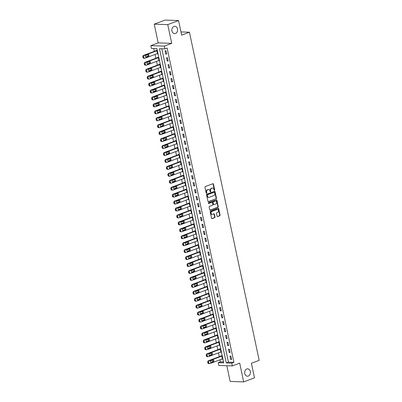 <?xml version="1.0" encoding="UTF-8"?>
<svg xmlns="http://www.w3.org/2000/svg" width="402" height="402" viewBox="0 0 402 402"><rect width="100%" height="100%" fill="white"/><g stroke="black" fill="none" stroke-linecap="round" stroke-linejoin="round"><path stroke-width="0.6" d="M214.482 190.382A0.397 0.307 92 0 0 214.698 189.89L213.467 184.101A0.568 0.442 92 0 0 212.924 183.714L205.281 186.578A0.568 0.442 92 0 0 204.97 187.282L206.201 193.071A0.397 0.307 92 0 0 206.799 192.849L206.638 192.101A1.819 1.407 92 0 1 207.628 189.85L208.261 189.608A1.819 1.407 92 0 1 208.698 189.538A1.819 1.407 92 0 1 209.995 190.844L210.151 191.593A0.397 0.307 92 0 0 210.748 191.372L210.588 190.623A1.819 1.407 92 0 1 211.578 188.367L212.216 188.131A1.819 1.407 92 0 1 212.648 188.056A1.819 1.407 92 0 1 213.944 189.362L214.1 190.116A0.397 0.307 92 0 0 214.482 190.382M214.206 190.317A0.397 0.307 92 0 0 214.331 189.88L213.1 184.086A0.568 0.442 92 0 0 212.874 183.734M206.306 193.277A0.397 0.307 92 0 0 206.432 192.839L206.271 192.086L206.638 192.101M210.256 191.794A0.397 0.307 92 0 0 210.382 191.357L210.221 190.608L210.588 190.623M246.773 368.966A3.703 2.869 92 0 0 244.677 372.991A3.703 2.869 92 0 0 247.401 376.217A3.703 2.869 92 0 0 248.285 376.071A3.703 2.869 92 0 0 250.381 372.041A3.703 2.869 92 0 0 247.657 368.815A3.703 2.869 92 0 0 246.773 368.966M173.96 26.396A3.703 2.869 92 0 0 171.86 30.421A3.703 2.869 92 0 0 174.584 33.647A3.703 2.869 92 0 0 175.468 33.502A3.703 2.869 92 0 0 177.568 29.472A3.703 2.869 92 0 0 174.84 26.246A3.703 2.869 92 0 0 173.96 26.396M217.06 216.206A0.568 0.442 92 0 0 217.598 216.593L219.743 215.789A0.568 0.442 92 0 0 220.05 215.085L218.683 208.653A0.568 0.442 92 0 0 218.145 208.266L210.497 211.13A0.568 0.442 92 0 0 210.191 211.834L211.558 218.266A0.568 0.442 92 0 0 212.1 218.653L214.688 217.678A0.568 0.442 92 0 0 215 216.974L214.412 214.226A0.568 0.442 92 0 0 213.874 213.839L212.588 214.321A1.518 1.176 92 0 1 212.226 214.382A1.518 1.176 92 0 1 211.105 213.055A1.518 1.176 92 0 1 211.97 211.402L217 209.517A1.518 1.176 92 0 1 217.361 209.457A1.518 1.176 92 0 1 218.482 210.784A1.518 1.176 92 0 1 217.618 212.432L216.784 212.748A0.568 0.442 92 0 0 216.472 213.452L217.06 216.206M231.753 363.142L232.346 365.915L218.824 365.453L218.236 362.674L223.713 362.865L156.921 48.612L151.438 48.421L150.845 45.647L164.368 46.109L164.961 48.888L159.478 48.697L226.276 362.951L231.753 363.142L233.919 362.328L167.121 48.074L164.961 48.888M178.558 20.567L167.74 24.617L154.222 24.15L165.036 20.1L178.558 20.567L181.654 35.14L189.442 32.225L259.189 360.358L251.401 363.272L254.501 377.85L243.682 381.9L239.703 363.162L232.346 365.915M154.222 24.15L158.202 42.888L171.724 43.356L167.74 24.617M171.724 43.356L164.368 46.109M216.14 198.839A0.568 0.442 92 0 0 216.447 198.136L215.08 191.704A0.568 0.442 92 0 0 214.542 191.317L206.894 194.181A0.568 0.442 92 0 0 206.588 194.885L207.955 201.317A0.568 0.442 92 0 0 208.497 201.703L215.773 198.824A0.568 0.442 92 0 0 216.085 198.121L214.718 191.689A0.568 0.442 92 0 0 214.487 191.337M216.884 200.176L218.251 206.608A0.568 0.442 92 0 1 217.939 207.311L210.296 210.176A0.568 0.442 92 0 1 209.754 209.789L209.171 207.04A0.568 0.442 92 0 1 209.482 206.332L212.583 205.171A0.568 0.442 92 0 0 212.889 204.467L212.502 202.643A0.568 0.442 92 0 0 211.96 202.256L208.733 203.467A0.397 0.307 92 0 1 208.573 202.703L216.341 199.794A0.568 0.442 92 0 1 216.884 200.176L216.517 200.166L217.884 206.598L218.251 206.608M226.823 365.725L230.165 381.433L243.682 381.9M161.83 48.778L228.436 362.142L233.919 362.328M165.061 50.763L165.77 54.094L166.684 54.124L165.976 50.793L165.061 50.763M166.539 57.702L167.247 61.034L168.162 61.064L167.453 57.732L166.539 57.702M168.011 64.642L168.719 67.973L169.634 68.003L168.925 64.672L168.011 64.642M169.488 71.581L170.197 74.913L171.111 74.943L170.403 71.611L169.488 71.581M170.966 78.521L171.669 81.852L172.584 81.887L171.875 78.556L170.966 78.521M172.438 85.46L173.146 88.792L174.061 88.827L173.352 85.495L172.438 85.46M173.915 92.405L174.624 95.736L175.533 95.766L174.825 92.435L173.915 92.405M175.388 99.344L176.096 102.676L177.011 102.706L176.302 99.374L175.388 99.344M176.865 106.284L177.573 109.615L178.488 109.645L177.779 106.314L176.865 106.284M178.337 113.223L179.046 116.555L179.96 116.585L179.252 113.253L178.337 113.223M179.815 120.163L180.523 123.494L181.438 123.525L180.729 120.193L179.815 120.163M181.292 127.102L181.995 130.434L182.91 130.464L182.201 127.138L181.292 127.102M182.764 134.042L183.473 137.373L184.387 137.409L183.679 134.077L182.764 134.042M184.242 140.986L184.95 144.318L185.86 144.348L185.151 141.017L184.242 140.986M185.714 147.926L186.422 151.258L187.337 151.288L186.628 147.956L185.714 147.926M187.191 154.865L187.9 158.197L188.814 158.227L188.106 154.896L187.191 154.865M188.664 161.805L189.372 165.137L190.287 165.167L189.578 161.835L188.664 161.805M190.141 168.745L190.849 172.076L191.764 172.106L191.056 168.775L190.141 168.745M191.618 175.684L192.322 179.016L193.236 179.046L192.528 175.719L191.618 175.684M193.091 182.624L193.799 185.955L194.714 185.99L194.005 182.659L193.091 182.624M194.568 189.568L195.277 192.895L196.186 192.93L195.478 189.598L194.568 189.568M196.04 196.508L196.749 199.839L197.663 199.869L196.955 196.538L196.04 196.508M197.518 203.447L198.226 206.779L199.141 206.809L198.432 203.477L197.518 203.447M198.99 210.387L199.699 213.718L200.613 213.748L199.905 210.417L198.99 210.387M200.467 217.326L201.176 220.658L202.09 220.688L201.382 217.356L200.467 217.326M201.945 224.266L202.648 227.597L203.563 227.627L202.854 224.301L201.945 224.266M203.417 231.205L204.126 234.537L205.04 234.572L204.332 231.24L203.417 231.205M204.894 238.15L205.603 241.476L206.512 241.512L205.804 238.18L204.894 238.15M206.367 245.089L207.075 248.421L207.99 248.451L207.281 245.119L206.367 245.089M207.844 252.029L208.553 255.36L209.467 255.391L208.759 252.059L207.844 252.029M209.316 258.968L210.025 262.3L210.939 262.33L210.231 258.999L209.316 258.968M210.794 265.908L211.502 269.239L212.417 269.27L211.708 265.938L210.794 265.908M212.266 272.847L212.975 276.179L213.889 276.209L213.181 272.878L212.266 272.847M213.743 279.787L214.452 283.119L215.366 283.154L214.658 279.822L213.743 279.787M215.221 286.732L215.929 290.058L216.839 290.093L216.13 286.762L215.221 286.732M216.693 293.671L217.402 297.003L218.316 297.033L217.608 293.701L216.693 293.671M218.17 300.611L218.879 303.942L219.788 303.972L219.085 300.641L218.17 300.611M219.643 307.55L220.351 310.882L221.266 310.912L220.557 307.58L219.643 307.55M221.12 314.49L221.829 317.821L222.743 317.851L222.035 314.52L221.12 314.49M222.592 321.429L223.301 324.761L224.215 324.791L223.507 321.459L222.592 321.429M224.07 328.369L224.778 331.7L225.693 331.735L224.984 328.404L224.07 328.369M225.547 335.308L226.256 338.64L227.165 338.675L226.457 335.343L225.547 335.308M227.019 342.253L227.728 345.584L228.643 345.614L227.934 342.283L227.019 342.253M228.497 349.192L229.205 352.524L230.115 352.554L229.411 349.222L228.497 349.192M229.969 356.132L230.678 359.463L231.592 359.494L230.884 356.162L229.969 356.132M153.79 48.501L154.388 51.32M155.051 54.446L155.865 58.26M156.529 61.385L157.338 65.204M158.006 68.325L158.815 72.144M159.478 75.264L160.292 79.083M160.956 82.204L161.765 86.023M162.428 89.143L163.242 92.962M163.905 96.088L164.714 99.902M165.378 103.028L166.192 106.842M166.855 109.967L167.664 113.786M168.332 116.907L169.141 120.726M169.805 123.846L170.619 127.665M171.282 130.786L172.091 134.605M172.754 137.725L173.569 141.544M174.232 144.67L175.041 148.484M175.704 151.609L176.518 155.423M177.181 158.549L177.991 162.368M178.659 165.488L179.468 169.307M180.131 172.428L180.945 176.247M181.609 179.367L182.418 183.186M183.081 186.307L183.895 190.126M184.558 193.246L185.367 197.065M186.031 200.191L186.845 204.005M187.508 207.13L188.317 210.949M188.985 214.07L189.794 217.889M190.458 221.01L191.272 224.829M191.935 227.949L192.744 231.768M193.407 234.889L194.221 238.708M194.885 241.828L195.694 245.647M196.357 248.773L197.171 252.587M197.834 255.712L198.643 259.531M199.312 262.652L200.121 266.471M200.784 269.591L201.598 273.41M202.261 276.531L203.07 280.35M203.734 283.47L204.548 287.289M205.211 290.41L206.02 294.229M206.683 297.354L207.497 301.168M208.161 304.294L208.97 308.113M209.633 311.233L210.447 315.052M211.11 318.173L211.924 321.992M212.588 325.112L213.397 328.931M214.06 332.052L214.874 335.871M215.537 338.992L216.346 342.811M217.01 345.936L217.824 349.75M218.487 352.876L219.296 356.695M219.959 359.815L220.396 361.865L223.527 361.971M156.815 53.783L157.549 53.808L156.84 50.476L155.926 50.446L155.986 50.722M158.293 60.722L159.021 60.747L158.318 57.421L157.403 57.385L157.463 57.667M159.765 67.667L160.498 67.692L159.79 64.36L158.875 64.325L158.936 64.606M161.242 74.606L161.976 74.631L161.267 71.3L160.353 71.27L160.413 71.546M162.715 81.546L163.448 81.571L162.74 78.239L161.825 78.209L161.885 78.485M164.192 88.485L164.926 88.51L164.217 85.179L163.302 85.149L163.363 85.425M165.664 95.425L166.398 95.45L165.689 92.118L164.78 92.088L164.835 92.365M167.142 102.364L167.875 102.389L167.167 99.058L166.252 99.028L166.312 99.304M168.619 109.304L169.348 109.329L168.644 106.002L167.729 105.967L167.79 106.249M170.091 116.248L170.825 116.273L170.116 112.942L169.202 112.907L169.262 113.188M171.569 123.188L172.302 123.213L171.594 119.881L170.679 119.851L170.739 120.128M173.041 130.127L173.775 130.153L173.066 126.821L172.151 126.791L172.212 127.067M174.518 137.067L175.252 137.092L174.543 133.76L173.629 133.73L173.689 134.007M175.991 144.006L176.724 144.032L176.016 140.7L175.106 140.67L175.161 140.946M177.468 150.946L178.202 150.971L177.493 147.64L176.578 147.609L176.639 147.886M178.945 157.885L179.674 157.911L178.97 154.584L178.056 154.549L178.111 154.83M180.418 164.83L181.151 164.855L180.443 161.524L179.528 161.488L179.588 161.77M181.895 171.77L182.629 171.795L181.92 168.463L181.006 168.433L181.066 168.709M183.367 178.709L184.101 178.734L183.392 175.403L182.478 175.372L182.538 175.649M184.845 185.649L185.578 185.674L184.87 182.342L183.955 182.312L184.015 182.588M186.317 192.588L187.051 192.613L186.342 189.282L185.433 189.252L185.488 189.528M187.794 199.528L188.528 199.553L187.819 196.221L186.905 196.191L186.965 196.467M189.272 206.467L190 206.492L189.297 203.161L188.382 203.131L188.437 203.407M190.744 213.412L191.478 213.437L190.769 210.105L189.855 210.07L189.915 210.352M192.221 220.351L192.955 220.376L192.246 217.045L191.332 217.015L191.392 217.291M193.694 227.291L194.427 227.316L193.719 223.984L192.804 223.954L192.865 224.231M195.171 234.23L195.905 234.255L195.196 230.924L194.282 230.894L194.342 231.17M196.643 241.17L197.377 241.195L196.668 237.863L195.759 237.833L195.814 238.11M198.121 248.109L198.854 248.134L198.146 244.803L197.231 244.773L197.292 245.049M199.598 255.049L200.327 255.074L199.623 251.742L198.709 251.712L198.764 251.989M201.07 261.993L201.804 262.019L201.095 258.687L200.181 258.652L200.241 258.933M202.548 268.933L203.281 268.958L202.573 265.627L201.658 265.591L201.719 265.873M204.02 275.872L204.754 275.898L204.045 272.566L203.131 272.536L203.191 272.812M205.497 282.812L206.231 282.837L205.522 279.506L204.608 279.475L204.668 279.752M206.97 289.752L207.703 289.777L206.995 286.445L206.085 286.415L206.141 286.691M208.447 296.691L209.181 296.716L208.472 293.385L207.558 293.354L207.618 293.631M209.924 303.631L210.653 303.656L209.95 300.324L209.035 300.294L209.09 300.57M211.397 310.575L212.13 310.6L211.422 307.269L210.507 307.234L210.568 307.515M212.874 317.515L213.608 317.54L212.899 314.208L211.985 314.173L212.045 314.454M214.346 324.454L215.08 324.479L214.372 321.148L213.457 321.118L213.517 321.394M215.824 331.394L216.557 331.419L215.849 328.087L214.934 328.057L214.995 328.333M217.296 338.333L218.03 338.358L217.321 335.027L216.412 334.997L216.467 335.273M218.773 345.273L219.507 345.298L218.799 341.966L217.884 341.936L217.944 342.213M220.251 352.212L220.979 352.237L220.276 348.906L219.361 348.876L219.417 349.152M221.723 359.157L222.457 359.182L221.748 355.85L220.834 355.815L220.894 356.097M189.442 32.225L180.975 31.929M220.396 361.865L218.236 362.674M158.202 42.888L150.845 45.647M228.436 362.142L226.276 362.951M165.77 54.094L166.609 53.778M167.247 61.034L168.086 60.717M168.719 67.973L169.559 67.657M170.197 74.913L171.036 74.601M171.669 81.852L172.513 81.541M173.146 88.792L173.986 88.48M174.624 95.736L175.463 95.42M176.096 102.676L176.935 102.359M177.573 109.615L178.413 109.299M179.046 116.555L179.885 116.238M180.523 123.494L181.362 123.178M181.995 130.434L182.84 130.122M183.473 137.373L184.312 137.062M184.95 144.318L185.789 144.001M186.422 151.258L187.262 150.941M187.9 158.197L188.739 157.88M189.372 165.137L190.211 164.82M190.849 172.076L191.689 171.76M192.322 179.016L193.166 178.704M193.799 185.955L194.638 185.644M195.277 192.895L196.116 192.583M196.749 199.839L197.588 199.523M198.226 206.779L199.065 206.462M199.699 213.718L200.538 213.402M201.176 220.658L202.015 220.341M202.648 227.597L203.492 227.286M204.126 234.537L204.965 234.225M205.603 241.476L206.442 241.165M207.075 248.421L207.914 248.104M208.553 255.36L209.392 255.044M210.025 262.3L210.864 261.983M211.502 269.239L212.341 268.923M212.975 276.179L213.819 275.867M214.452 283.119L215.291 282.807M215.929 290.058L216.768 289.747M217.402 297.003L218.241 296.686M218.879 303.942L219.718 303.626M220.351 310.882L221.19 310.565M221.829 317.821L222.668 317.505M223.301 324.761L224.145 324.449M224.778 331.7L225.617 331.389M226.256 338.64L227.095 338.328M227.728 345.584L228.567 345.268M229.205 352.524L230.044 352.207M230.678 359.463L231.517 359.147M212.648 188.056L212.281 188.046A1.819 1.407 92 0 0 211.849 188.116L212.216 188.131M210.221 190.608A1.819 1.407 92 0 1 211.211 188.357L211.849 188.116M208.698 189.538L208.331 189.523A1.819 1.407 92 0 0 207.899 189.598L208.261 189.608M206.271 192.086A1.819 1.407 92 0 1 207.261 189.834L207.899 189.598M208.181 201.668L215.773 198.824M214.613 192.528A0.397 0.307 92 0 0 214.236 192.256L207.527 194.769A0.397 0.307 92 0 0 207.311 195.261L207.477 196.05A1.819 1.407 92 0 0 208.774 197.357A1.819 1.407 92 0 0 209.206 197.287L213.794 195.568A1.819 1.407 92 0 0 214.784 193.317L214.613 192.528M214.06 192.251A0.397 0.307 92 0 0 213.869 192.241L214.236 192.256M208.774 197.357L208.407 197.347A1.819 1.407 92 0 1 207.11 196.04L206.945 195.246A0.397 0.307 92 0 1 207.161 194.754L213.869 192.241M209.985 210.145L217.577 207.301A0.568 0.442 92 0 0 217.884 206.598M211.864 202.251A0.568 0.442 92 0 0 211.593 202.246L208.472 203.412M215.799 203.97A1.518 1.176 92 0 0 216.658 202.317A1.518 1.176 92 0 0 215.542 200.99A1.518 1.176 92 0 0 215.176 201.05L213.407 201.714A0.568 0.442 92 0 0 213.095 202.422L213.482 204.246A0.568 0.442 92 0 0 214.025 204.633L215.799 203.97M215.542 200.99L215.176 200.98A1.518 1.176 92 0 0 214.814 201.04L215.176 201.05M213.658 204.618A0.568 0.442 92 0 1 213.12 204.231L212.728 202.407A0.568 0.442 92 0 1 213.04 201.703L214.814 201.04M216.517 200.166A0.568 0.442 92 0 0 216.291 199.814M217.361 209.457L217 209.447A1.518 1.176 92 0 0 216.633 209.507L217 209.517M212.226 214.382L211.859 214.367A1.518 1.176 92 0 1 210.743 213.045A1.518 1.176 92 0 1 211.603 211.392L216.633 209.507M211.784 218.618L214.321 217.668A0.568 0.442 92 0 0 214.633 216.964L214.045 214.211A0.568 0.442 92 0 0 213.819 213.859M217.286 216.557L219.376 215.773A0.568 0.442 92 0 0 219.688 215.07L218.321 208.638A0.568 0.442 92 0 0 218.09 208.286M156.659 50.471L143.439 55.426A1.156 0.894 -88 0 0 142.81 56.858L142.926 57.416A1.156 0.894 -88 0 0 143.75 58.245L144.665 58.28A1.156 0.894 92 0 0 144.941 58.23L157.489 53.531M144.665 58.28A1.156 0.894 92 0 1 143.841 57.446L143.72 56.888A1.156 0.894 92 0 1 144.353 55.456L156.901 50.758M145.77 57.009L147.554 56.34A0.925 0.719 92 0 0 147.8 54.702M146.393 57.149L148.469 56.37A0.925 0.719 92 0 0 148.092 54.592L146.016 55.37A0.925 0.719 92 0 0 146.393 57.149L145.956 57.134M158.137 57.411L144.911 62.365A1.156 0.894 -88 0 0 144.283 63.797L144.403 64.355A1.156 0.894 -88 0 0 145.228 65.184L146.142 65.219A1.156 0.894 92 0 0 146.418 65.174L158.966 60.471M146.142 65.219A1.156 0.894 92 0 1 145.313 64.385L145.197 63.833A1.156 0.894 92 0 1 145.825 62.395L158.373 57.697M147.248 63.948L149.031 63.28A0.925 0.719 92 0 0 149.278 61.642M147.866 64.089L149.946 63.31A0.925 0.719 92 0 0 149.569 61.536L147.489 62.31A0.925 0.719 92 0 0 147.866 64.089L147.428 64.074M159.609 64.35L146.388 69.305A1.156 0.894 -88 0 0 145.76 70.737L145.876 71.295A1.156 0.894 -88 0 0 146.7 72.129L147.614 72.159A1.156 0.894 92 0 0 147.891 72.114L160.438 67.41M147.614 72.159A1.156 0.894 92 0 1 146.79 71.325L146.675 70.772A1.156 0.894 92 0 1 147.303 69.335L159.85 64.637M148.72 70.888L150.509 70.219A0.925 0.719 92 0 0 150.75 68.581M149.343 71.028L151.418 70.249A0.925 0.719 92 0 0 151.041 68.476L148.966 69.255A0.925 0.719 92 0 0 149.343 71.028L148.906 71.013M161.086 71.295L147.866 76.244A1.156 0.894 -88 0 0 147.232 77.681L147.353 78.234A1.156 0.894 -88 0 0 148.177 79.068L149.092 79.099A1.156 0.894 92 0 0 149.368 79.053L161.916 74.355M149.092 79.099A1.156 0.894 92 0 1 148.268 78.264L148.147 77.712A1.156 0.894 92 0 1 148.775 76.274L161.323 71.576M150.197 77.827L151.981 77.159A0.925 0.719 92 0 0 152.227 75.526M150.82 77.968L152.896 77.189A0.925 0.719 92 0 0 152.519 75.415L150.438 76.194A0.925 0.719 92 0 0 150.82 77.968L150.378 77.953M162.559 78.234L149.338 83.184A1.156 0.894 -88 0 0 148.71 84.621L148.825 85.174A1.156 0.894 -88 0 0 149.655 86.008L150.564 86.038A1.156 0.894 92 0 0 150.84 85.993L163.388 81.294M150.564 86.038A1.156 0.894 92 0 1 149.74 85.204L149.624 84.651A1.156 0.894 92 0 1 150.253 83.214L162.8 78.516M151.67 84.767L153.458 84.098A0.925 0.719 92 0 0 153.7 82.465M152.293 84.907L154.368 84.134A0.925 0.719 92 0 0 153.991 82.355L151.916 83.134A0.925 0.719 92 0 0 152.293 84.907L151.855 84.892M164.036 85.174L150.815 90.123A1.156 0.894 -88 0 0 150.182 91.561L150.303 92.113A1.156 0.894 -88 0 0 151.127 92.947L152.041 92.978A1.156 0.894 92 0 0 152.318 92.932L164.865 88.234M152.041 92.978A1.156 0.894 92 0 1 151.217 92.148L151.097 91.591A1.156 0.894 92 0 1 151.725 90.159L164.277 85.455M153.147 91.711L154.931 91.038A0.925 0.719 92 0 0 155.177 89.405M153.77 91.852L155.845 91.073A0.925 0.719 92 0 0 155.468 89.294L153.393 90.073A0.925 0.719 92 0 0 153.77 91.852L153.333 91.837M165.508 92.113L152.288 97.068A1.156 0.894 -88 0 0 151.66 98.5L151.775 99.053A1.156 0.894 -88 0 0 152.604 99.887L153.519 99.917A1.156 0.894 92 0 0 153.79 99.872L166.343 95.173M153.519 99.917A1.156 0.894 92 0 1 152.69 99.088L152.574 98.53A1.156 0.894 92 0 1 153.202 97.098L165.75 92.395M154.624 98.651L156.408 97.982A0.925 0.719 92 0 0 156.649 96.344M155.242 98.791L157.323 98.013A0.925 0.719 92 0 0 156.941 96.234L154.865 97.013A0.925 0.719 92 0 0 155.242 98.791L154.805 98.776M166.986 99.053L153.765 104.007A1.156 0.894 -88 0 0 153.137 105.44L153.252 105.997A1.156 0.894 -88 0 0 154.077 106.826L154.991 106.857A1.156 0.894 92 0 0 155.267 106.811L167.815 102.113M154.991 106.857A1.156 0.894 92 0 1 154.167 106.027L154.046 105.47A1.156 0.894 92 0 1 154.68 104.038L167.227 99.339M156.097 105.59L157.88 104.922A0.925 0.719 92 0 0 158.127 103.284M156.72 105.731L158.795 104.952A0.925 0.719 92 0 0 158.418 103.173L156.343 103.952A0.925 0.719 92 0 0 156.72 105.731L156.283 105.716M168.463 105.992L155.237 110.947A1.156 0.894 -88 0 0 154.609 112.379L154.73 112.937A1.156 0.894 -88 0 0 155.554 113.766L156.468 113.801A1.156 0.894 92 0 0 156.745 113.756L169.292 109.053M156.468 113.801A1.156 0.894 92 0 1 155.639 112.967L155.524 112.414A1.156 0.894 92 0 1 156.152 110.977L168.699 106.279M157.574 112.53L159.358 111.862A0.925 0.719 92 0 0 159.604 110.223M158.192 112.671L160.272 111.892A0.925 0.719 92 0 0 159.895 110.118L157.815 110.892A0.925 0.719 92 0 0 158.192 112.671L157.755 112.655M169.935 112.932L156.715 117.886A1.156 0.894 -88 0 0 156.087 119.319L156.202 119.876A1.156 0.894 -88 0 0 157.026 120.711L157.941 120.741A1.156 0.894 92 0 0 158.217 120.695L170.765 115.992M157.941 120.741A1.156 0.894 92 0 1 157.117 119.907L156.996 119.354A1.156 0.894 92 0 1 157.629 117.917L170.177 113.218M159.046 119.469L160.835 118.801A0.925 0.719 92 0 0 161.076 117.163M159.669 119.61L161.745 118.831A0.925 0.719 92 0 0 161.368 117.057L159.292 117.836A0.925 0.719 92 0 0 159.669 119.61L159.232 119.595M171.413 119.876L158.192 124.826A1.156 0.894 -88 0 0 157.559 126.263L157.679 126.816A1.156 0.894 -88 0 0 158.504 127.65L159.418 127.68A1.156 0.894 92 0 0 159.694 127.635L172.242 122.937M159.418 127.68A1.156 0.894 92 0 1 158.594 126.846L158.473 126.293A1.156 0.894 92 0 1 159.102 124.856L171.649 120.158M160.524 126.409L162.307 125.741A0.925 0.719 92 0 0 162.554 124.107M161.147 126.55L163.222 125.771A0.925 0.719 92 0 0 162.845 123.997L160.765 124.776A0.925 0.719 92 0 0 161.147 126.55L160.705 126.535M172.885 126.816L159.664 131.766A1.156 0.894 -88 0 0 159.036 133.203L159.152 133.755A1.156 0.894 -88 0 0 159.981 134.59L160.89 134.62A1.156 0.894 92 0 0 161.167 134.575L173.714 129.876M160.89 134.62A1.156 0.894 92 0 1 160.066 133.786L159.951 133.233A1.156 0.894 92 0 1 160.579 131.796L173.126 127.097M161.996 133.348L163.785 132.68A0.925 0.719 92 0 0 164.026 131.047M162.619 133.489L164.694 132.715A0.925 0.719 92 0 0 164.317 130.936L162.242 131.715A0.925 0.719 92 0 0 162.619 133.489L162.182 133.474M174.362 133.755L161.142 138.705A1.156 0.894 -88 0 0 160.509 140.142L160.629 140.695A1.156 0.894 -88 0 0 161.453 141.529L162.368 141.559A1.156 0.894 92 0 0 162.644 141.514L175.192 136.816M162.368 141.559A1.156 0.894 92 0 1 161.544 140.73L161.423 140.172A1.156 0.894 92 0 1 162.051 138.74L174.604 134.037M163.473 140.293L165.257 139.62A0.925 0.719 92 0 0 165.503 137.987M164.096 140.434L166.172 139.655A0.925 0.719 92 0 0 165.795 137.876L163.72 138.655A0.925 0.719 92 0 0 164.096 140.434L163.659 140.419M175.835 140.695L162.614 145.645A1.156 0.894 -88 0 0 161.986 147.082L162.101 147.635A1.156 0.894 -88 0 0 162.931 148.469L163.845 148.499A1.156 0.894 92 0 0 164.117 148.454L176.669 143.755M163.845 148.499A1.156 0.894 92 0 1 163.016 147.67L162.9 147.112A1.156 0.894 92 0 1 163.529 145.68L176.076 140.976M164.951 147.232L166.735 146.564A0.925 0.719 92 0 0 166.976 144.926M165.569 147.373L167.649 146.594A0.925 0.719 92 0 0 167.267 144.815L165.192 145.594A0.925 0.719 92 0 0 165.569 147.373L165.132 147.358M177.312 147.635L164.091 152.589A1.156 0.894 -88 0 0 163.463 154.021L163.579 154.579A1.156 0.894 -88 0 0 164.403 155.408L165.317 155.438A1.156 0.894 92 0 0 165.594 155.393L178.141 150.695M165.317 155.438A1.156 0.894 92 0 1 164.493 154.609L164.373 154.051A1.156 0.894 92 0 1 165.006 152.619L177.553 147.921M166.423 154.172L168.207 153.504A0.925 0.719 92 0 0 168.453 151.866M167.046 154.313L169.121 153.534A0.925 0.719 92 0 0 168.745 151.755L166.669 152.534A0.925 0.719 92 0 0 167.046 154.313L166.609 154.298M178.789 154.574L165.564 159.529A1.156 0.894 -88 0 0 164.936 160.961L165.056 161.519A1.156 0.894 -88 0 0 165.88 162.348L166.795 162.383A1.156 0.894 92 0 0 167.071 162.333L179.619 157.634M166.795 162.383A1.156 0.894 92 0 1 165.966 161.549L165.85 160.996A1.156 0.894 92 0 1 166.478 159.559L179.026 154.86M167.9 161.112L169.684 160.443A0.925 0.719 92 0 0 169.93 158.805M168.518 161.252L170.599 160.473A0.925 0.719 92 0 0 170.222 158.7L168.142 159.473A0.925 0.719 92 0 0 168.518 161.252L168.081 161.237M180.262 161.514L167.041 166.468A1.156 0.894 -88 0 0 166.413 167.9L166.528 168.458A1.156 0.894 -88 0 0 167.353 169.292L168.267 169.322A1.156 0.894 92 0 0 168.544 169.277L181.091 164.574M168.267 169.322A1.156 0.894 92 0 1 167.443 168.488L167.322 167.935A1.156 0.894 92 0 1 167.956 166.498L180.503 161.8M169.373 168.051L171.162 167.383A0.925 0.719 92 0 0 171.403 165.745M169.996 168.192L172.071 167.413A0.925 0.719 92 0 0 171.694 165.639L169.619 166.418A0.925 0.719 92 0 0 169.996 168.192L169.559 168.177M181.739 168.458L168.513 173.408A1.156 0.894 -88 0 0 167.885 174.845L168.006 175.398A1.156 0.894 -88 0 0 168.83 176.232L169.744 176.262A1.156 0.894 92 0 0 170.021 176.217L182.568 171.513M169.744 176.262A1.156 0.894 92 0 1 168.92 175.428L168.8 174.875A1.156 0.894 92 0 1 169.428 173.438L181.975 168.739M170.85 174.991L172.634 174.322A0.925 0.719 92 0 0 172.88 172.689M171.473 175.131L173.548 174.352A0.925 0.719 92 0 0 173.172 172.579L171.091 173.357A0.925 0.719 92 0 0 171.473 175.131L171.031 175.116M183.212 175.398L169.991 180.347A1.156 0.894 -88 0 0 169.363 181.784L169.478 182.337A1.156 0.894 -88 0 0 170.307 183.171L171.217 183.201A1.156 0.894 92 0 0 171.493 183.156L184.041 178.458M171.217 183.201A1.156 0.894 92 0 1 170.393 182.367L170.277 181.815A1.156 0.894 92 0 1 170.905 180.377L183.453 175.679M172.322 181.93L174.111 181.262A0.925 0.719 92 0 0 174.352 179.629M172.945 182.071L175.021 181.297A0.925 0.719 92 0 0 174.644 179.518L172.569 180.297A0.925 0.719 92 0 0 172.945 182.071L172.508 182.056M184.689 182.337L171.468 187.287A1.156 0.894 -88 0 0 170.835 188.724L170.956 189.277A1.156 0.894 -88 0 0 171.78 190.111L172.694 190.141A1.156 0.894 92 0 0 172.971 190.096L185.518 185.397M172.694 190.141A1.156 0.894 92 0 1 171.87 189.312L171.749 188.754A1.156 0.894 92 0 1 172.378 187.322L184.93 182.619M173.8 188.875L175.584 188.201A0.925 0.719 92 0 0 175.83 186.568M174.423 189.01L176.498 188.236A0.925 0.719 92 0 0 176.121 186.458L174.046 187.237A0.925 0.719 92 0 0 174.423 189.01L173.986 188.995M186.161 189.277L172.94 194.226A1.156 0.894 -88 0 0 172.312 195.663L172.428 196.216A1.156 0.894 -88 0 0 173.257 197.05L174.172 197.08A1.156 0.894 92 0 0 174.443 197.035L186.995 192.337M174.172 197.08A1.156 0.894 92 0 1 173.342 196.251L173.227 195.694A1.156 0.894 92 0 1 173.855 194.261L186.402 189.558M175.277 195.814L177.061 195.146A0.925 0.719 92 0 0 177.302 193.508M175.895 195.955L177.975 195.176A0.925 0.719 92 0 0 177.594 193.397L175.518 194.176A0.925 0.719 92 0 0 175.895 195.955L175.458 195.94M187.639 196.216L174.418 201.171A1.156 0.894 -88 0 0 173.79 202.603L173.905 203.161A1.156 0.894 -88 0 0 174.729 203.99L175.644 204.02A1.156 0.894 92 0 0 175.92 203.975L188.468 199.276M175.644 204.02A1.156 0.894 92 0 1 174.82 203.191L174.699 202.633A1.156 0.894 92 0 1 175.332 201.201L187.88 196.503M176.749 202.754L178.533 202.085A0.925 0.719 92 0 0 178.779 200.447M177.372 202.894L179.448 202.116A0.925 0.719 92 0 0 179.071 200.337L176.996 201.116A0.925 0.719 92 0 0 177.372 202.894L176.935 202.879M189.116 203.156L175.89 208.11A1.156 0.894 -88 0 0 175.262 209.542L175.383 210.1A1.156 0.894 -88 0 0 176.207 210.929L177.121 210.965A1.156 0.894 92 0 0 177.398 210.914L189.945 206.216M177.121 210.965A1.156 0.894 92 0 1 176.292 210.13L176.177 209.573A1.156 0.894 92 0 1 176.805 208.141L189.352 203.442M178.227 209.693L180.011 209.025A0.925 0.719 92 0 0 180.257 207.387M178.845 209.834L180.925 209.055A0.925 0.719 92 0 0 180.548 207.281L178.468 208.055A0.925 0.719 92 0 0 178.845 209.834L178.408 209.819M190.588 210.095L177.367 215.05A1.156 0.894 -88 0 0 176.739 216.482L176.855 217.04A1.156 0.894 -88 0 0 177.679 217.869L178.594 217.904A1.156 0.894 92 0 0 178.87 217.859L191.417 213.155M178.594 217.904A1.156 0.894 92 0 1 177.769 217.07L177.649 216.517A1.156 0.894 92 0 1 178.282 215.08L190.829 210.382M179.699 216.633L181.488 215.964A0.925 0.719 92 0 0 181.729 214.326M180.322 216.773L182.397 215.995A0.925 0.719 92 0 0 182.021 214.221L179.945 214.995A0.925 0.719 92 0 0 180.322 216.773L179.885 216.758M192.066 217.04L178.84 221.989A1.156 0.894 -88 0 0 178.212 223.427L178.332 223.979A1.156 0.894 -88 0 0 179.156 224.813L180.071 224.844A1.156 0.894 92 0 0 180.347 224.798L192.895 220.095M180.071 224.844A1.156 0.894 92 0 1 179.247 224.009L179.126 223.457A1.156 0.894 92 0 1 179.754 222.02L192.302 217.321M181.176 223.572L182.96 222.904A0.925 0.719 92 0 0 183.206 221.271M181.799 223.713L183.875 222.934A0.925 0.719 92 0 0 183.498 221.16L181.418 221.939A0.925 0.719 92 0 0 181.799 223.713L181.357 223.698M193.538 223.979L180.317 228.929A1.156 0.894 -88 0 0 179.689 230.366L179.805 230.919A1.156 0.894 -88 0 0 180.634 231.753L181.543 231.783A1.156 0.894 92 0 0 181.82 231.738L194.367 227.04M181.543 231.783A1.156 0.894 92 0 1 180.719 230.949L180.604 230.396A1.156 0.894 92 0 1 181.232 228.959L193.779 224.261M182.649 230.512L184.438 229.843A0.925 0.719 92 0 0 184.679 228.21M183.272 230.653L185.347 229.879A0.925 0.719 92 0 0 184.97 228.1L182.895 228.879A0.925 0.719 92 0 0 183.272 230.653L182.835 230.637M195.015 230.919L181.794 235.868A1.156 0.894 -88 0 0 181.161 237.306L181.282 237.858A1.156 0.894 -88 0 0 182.106 238.693L183.021 238.723A1.156 0.894 92 0 0 183.297 238.677L195.844 233.979M183.021 238.723A1.156 0.894 92 0 1 182.196 237.894L182.076 237.336A1.156 0.894 92 0 1 182.704 235.904L195.256 231.2M184.126 237.451L185.91 236.783A0.925 0.719 92 0 0 186.156 235.15M184.749 237.592L186.824 236.818A0.925 0.719 92 0 0 186.448 235.039L184.372 235.818A0.925 0.719 92 0 0 184.749 237.592L184.307 237.577M196.488 237.858L183.267 242.808A1.156 0.894 -88 0 0 182.639 244.245L182.754 244.798A1.156 0.894 -88 0 0 183.583 245.632L184.498 245.662A1.156 0.894 92 0 0 184.769 245.617L197.322 240.919M184.498 245.662A1.156 0.894 92 0 1 183.669 244.833L183.553 244.275A1.156 0.894 92 0 1 184.181 242.843L196.729 238.14M185.603 244.396L187.387 243.728A0.925 0.719 92 0 0 187.628 242.089M186.221 244.537L188.302 243.758A0.925 0.719 92 0 0 187.92 241.979L185.845 242.758A0.925 0.719 92 0 0 186.221 244.537L185.784 244.522M197.965 244.798L184.744 249.753A1.156 0.894 -88 0 0 184.116 251.185L184.232 251.742A1.156 0.894 -88 0 0 185.056 252.572L185.97 252.602A1.156 0.894 92 0 0 186.247 252.556L198.794 247.858M185.97 252.602A1.156 0.894 92 0 1 185.146 251.773L185.026 251.215A1.156 0.894 92 0 1 185.659 249.783L198.206 245.084M187.076 251.335L188.86 250.667A0.925 0.719 92 0 0 189.106 249.029M187.699 251.476L189.774 250.697A0.925 0.719 92 0 0 189.397 248.918L187.322 249.697A0.925 0.719 92 0 0 187.699 251.476L187.262 251.461M199.442 251.737L186.216 256.692A1.156 0.894 -88 0 0 185.588 258.124L185.709 258.682A1.156 0.894 -88 0 0 186.533 259.511L187.448 259.546A1.156 0.894 92 0 0 187.724 259.496L200.271 254.798M187.448 259.546A1.156 0.894 92 0 1 186.618 258.712L186.503 258.154A1.156 0.894 92 0 1 187.131 256.722L199.678 252.024M188.553 258.275L190.337 257.607A0.925 0.719 92 0 0 190.583 255.968M189.171 258.416L191.251 257.637A0.925 0.719 92 0 0 190.875 255.863L188.794 256.637A0.925 0.719 92 0 0 189.171 258.416L188.734 258.401M200.915 258.677L187.694 263.632A1.156 0.894 -88 0 0 187.066 265.064L187.181 265.621A1.156 0.894 -88 0 0 188.005 266.451L188.92 266.486A1.156 0.894 92 0 0 189.196 266.441L201.744 261.737M188.92 266.486A1.156 0.894 92 0 1 188.096 265.652L187.975 265.099A1.156 0.894 92 0 1 188.608 263.662L201.156 258.963M190.025 265.214L191.814 264.546A0.925 0.719 92 0 0 192.055 262.908M190.648 265.355L192.724 264.576A0.925 0.719 92 0 0 192.347 262.802L190.272 263.576A0.925 0.719 92 0 0 190.648 265.355L190.211 265.34M202.392 265.621L189.166 270.571A1.156 0.894 -88 0 0 188.538 272.003L188.659 272.561A1.156 0.894 -88 0 0 189.483 273.395L190.397 273.425A1.156 0.894 92 0 0 190.674 273.38L203.221 268.677M190.397 273.425A1.156 0.894 92 0 1 189.573 272.591L189.453 272.038A1.156 0.894 92 0 1 190.081 270.601L202.628 265.903M191.503 272.154L193.287 271.486A0.925 0.719 92 0 0 193.533 269.853M192.126 272.295L194.201 271.516A0.925 0.719 92 0 0 193.824 269.742L191.744 270.521A0.925 0.719 92 0 0 192.126 272.295L191.684 272.28M203.864 272.561L190.643 277.511A1.156 0.894 -88 0 0 190.015 278.948L190.131 279.501A1.156 0.894 -88 0 0 190.96 280.335L191.87 280.365A1.156 0.894 92 0 0 192.146 280.32L204.693 275.621M191.87 280.365A1.156 0.894 92 0 1 191.045 279.531L190.93 278.978A1.156 0.894 92 0 1 191.558 277.541L204.105 272.842M192.975 279.094L194.764 278.425A0.925 0.719 92 0 0 195.005 276.792M193.598 279.234L195.673 278.46A0.925 0.719 92 0 0 195.297 276.682L193.221 277.46A0.925 0.719 92 0 0 193.598 279.234L193.161 279.219M205.342 279.501L192.121 284.45A1.156 0.894 -88 0 0 191.488 285.887L191.608 286.44A1.156 0.894 -88 0 0 192.432 287.274L193.347 287.304A1.156 0.894 92 0 0 193.623 287.259L206.171 282.561M193.347 287.304A1.156 0.894 92 0 1 192.523 286.475L192.402 285.917A1.156 0.894 92 0 1 193.03 284.485L205.583 279.782M194.452 286.033L196.236 285.365A0.925 0.719 92 0 0 196.483 283.732M195.076 286.174L197.151 285.4A0.925 0.719 92 0 0 196.774 283.621L194.699 284.4A0.925 0.719 92 0 0 195.076 286.174L194.633 286.159M206.814 286.44L193.593 291.39A1.156 0.894 -88 0 0 192.965 292.827L193.081 293.38A1.156 0.894 -88 0 0 193.91 294.214L194.824 294.244A1.156 0.894 92 0 0 195.096 294.199L207.648 289.5M194.824 294.244A1.156 0.894 92 0 1 193.995 293.415L193.88 292.857A1.156 0.894 92 0 1 194.508 291.425L207.055 286.721M195.93 292.978L197.714 292.309A0.925 0.719 92 0 0 197.955 290.671M196.548 293.118L198.628 292.339A0.925 0.719 92 0 0 198.246 290.561L196.171 291.339A0.925 0.719 92 0 0 196.548 293.118L196.111 293.103M208.291 293.38L195.07 298.334A1.156 0.894 -88 0 0 194.442 299.766L194.558 300.324A1.156 0.894 -88 0 0 195.382 301.153L196.297 301.183A1.156 0.894 92 0 0 196.573 301.138L209.12 296.44M196.297 301.183A1.156 0.894 92 0 1 195.472 300.354L195.352 299.797A1.156 0.894 92 0 1 195.985 298.364L208.532 293.666M197.402 299.917L199.186 299.249A0.925 0.719 92 0 0 199.432 297.611M198.025 300.058L200.101 299.279A0.925 0.719 92 0 0 199.724 297.5L197.648 298.279A0.925 0.719 92 0 0 198.025 300.058L197.588 300.043M209.769 300.319L196.543 305.274A1.156 0.894 -88 0 0 195.915 306.706L196.035 307.264A1.156 0.894 -88 0 0 196.859 308.093L197.774 308.128A1.156 0.894 92 0 0 198.05 308.078L210.598 303.379M197.774 308.128A1.156 0.894 92 0 1 196.945 307.294L196.829 306.736A1.156 0.894 92 0 1 197.457 305.304L210.005 300.606M198.879 306.857L200.663 306.188A0.925 0.719 92 0 0 200.91 304.55M199.498 306.997L201.578 306.218A0.925 0.719 92 0 0 201.201 304.445L199.121 305.218A0.925 0.719 92 0 0 199.498 306.997L199.06 306.982M211.241 307.259L198.02 312.213A1.156 0.894 -88 0 0 197.392 313.645L197.508 314.203A1.156 0.894 -88 0 0 198.332 315.032L199.246 315.067A1.156 0.894 92 0 0 199.523 315.022L212.07 310.319M199.246 315.067A1.156 0.894 92 0 1 198.422 314.233L198.302 313.681A1.156 0.894 92 0 1 198.935 312.243L211.482 307.545M200.352 313.796L202.141 313.128A0.925 0.719 92 0 0 202.382 311.49M200.975 313.937L203.05 313.158A0.925 0.719 92 0 0 202.673 311.384L200.598 312.158A0.925 0.719 92 0 0 200.975 313.937L200.538 313.922M212.718 314.203L199.492 319.153A1.156 0.894 -88 0 0 198.864 320.585L198.985 321.143A1.156 0.894 -88 0 0 199.809 321.977L200.724 322.007A1.156 0.894 92 0 0 201 321.962L213.547 317.258M200.724 322.007A1.156 0.894 92 0 1 199.9 321.173L199.779 320.62A1.156 0.894 92 0 1 200.407 319.183L212.954 314.485M201.829 320.736L203.613 320.067A0.925 0.719 92 0 0 203.859 318.434M202.452 320.876L204.528 320.098A0.925 0.719 92 0 0 204.151 318.324L202.07 319.103A0.925 0.719 92 0 0 202.452 320.876L202.01 320.861M214.191 321.143L200.97 326.092A1.156 0.894 -88 0 0 200.342 327.529L200.457 328.082A1.156 0.894 -88 0 0 201.286 328.916L202.196 328.947A1.156 0.894 92 0 0 202.472 328.901L215.02 324.203M202.196 328.947A1.156 0.894 92 0 1 201.372 328.112L201.256 327.56A1.156 0.894 92 0 1 201.884 326.122L214.432 321.424M203.301 327.675L205.09 327.007A0.925 0.719 92 0 0 205.332 325.374M203.925 327.816L206 327.037A0.925 0.719 92 0 0 205.623 325.263L203.548 326.042A0.925 0.719 92 0 0 203.925 327.816L203.487 327.801M215.668 328.082L202.447 333.032A1.156 0.894 -88 0 0 201.814 334.469L201.935 335.022A1.156 0.894 -88 0 0 202.759 335.856L203.673 335.886A1.156 0.894 92 0 0 203.95 335.841L216.497 331.142M203.673 335.886A1.156 0.894 92 0 1 202.849 335.057L202.729 334.499A1.156 0.894 92 0 1 203.357 333.067L215.909 328.364M204.779 334.615L206.563 333.946A0.925 0.719 92 0 0 206.809 332.313M205.402 334.755L207.477 333.982A0.925 0.719 92 0 0 207.1 332.203L205.025 332.982A0.925 0.719 92 0 0 205.402 334.755L204.96 334.74M217.14 335.022L203.92 339.971A1.156 0.894 -88 0 0 203.291 341.409L203.407 341.961A1.156 0.894 -88 0 0 204.236 342.795L205.151 342.826A1.156 0.894 92 0 0 205.422 342.78L217.974 338.082M205.151 342.826A1.156 0.894 92 0 1 204.322 341.996L204.206 341.439A1.156 0.894 92 0 1 204.834 340.007L217.381 335.303M206.256 341.559L208.04 340.891A0.925 0.719 92 0 0 208.281 339.253M206.874 341.7L208.955 340.921A0.925 0.719 92 0 0 208.573 339.142L206.497 339.921A0.925 0.719 92 0 0 206.874 341.7L206.437 341.685M218.618 341.961L205.397 346.916A1.156 0.894 -88 0 0 204.769 348.348L204.884 348.906A1.156 0.894 -88 0 0 205.708 349.735L206.623 349.765A1.156 0.894 92 0 0 206.899 349.72L219.447 345.022M206.623 349.765A1.156 0.894 92 0 1 205.799 348.936L205.678 348.378A1.156 0.894 92 0 1 206.311 346.946L218.859 342.248M207.728 348.499L209.512 347.83A0.925 0.719 92 0 0 209.759 346.192M208.352 348.64L210.427 347.861A0.925 0.719 92 0 0 210.05 346.082L207.975 346.861A0.925 0.719 92 0 0 208.352 348.64L207.914 348.624M220.095 348.901L206.869 353.855A1.156 0.894 -88 0 0 206.241 355.288L206.362 355.845A1.156 0.894 -88 0 0 207.186 356.674L208.1 356.71A1.156 0.894 92 0 0 208.377 356.659L220.924 351.961M208.1 356.71A1.156 0.894 92 0 1 207.271 355.876L207.156 355.318A1.156 0.894 92 0 1 207.784 353.886L220.331 349.187M209.206 355.438L210.99 354.77A0.925 0.719 92 0 0 211.236 353.132M209.824 355.579L211.904 354.8A0.925 0.719 92 0 0 211.527 353.021L209.447 353.8A0.925 0.719 92 0 0 209.824 355.579L209.387 355.564M221.567 355.84L208.347 360.795A1.156 0.894 -88 0 0 207.718 362.227L207.834 362.785A1.156 0.894 -88 0 0 208.658 363.614L209.573 363.649A1.156 0.894 92 0 0 209.849 363.604L222.396 358.901M209.573 363.649A1.156 0.894 92 0 1 208.749 362.815L208.628 362.262A1.156 0.894 92 0 1 209.261 360.825L221.809 356.127M210.678 362.378L212.462 361.71A0.925 0.719 92 0 0 212.708 360.071M211.301 362.519L213.377 361.74A0.925 0.719 92 0 0 213 359.966L210.924 360.74A0.925 0.719 92 0 0 211.301 362.519L210.864 362.503M214.331 189.88L214.698 189.89M206.432 192.839L206.799 192.849M210.382 191.357L210.748 191.372M211.211 188.357L211.578 188.367M207.261 189.834L207.628 189.85M213.1 184.086L213.467 184.101M208.226 201.693L208.497 201.703M214.718 191.689L215.08 191.704M216.085 198.121L216.447 198.136M207.161 194.754L207.527 194.769M206.945 195.246L207.311 195.261M207.11 196.04L207.477 196.05M217.577 207.301L217.939 207.311M210.03 210.166L210.296 210.176M211.593 202.246L211.96 202.256M213.04 201.703L213.407 201.714M212.728 202.407L213.095 202.422M213.12 204.231L213.482 204.246M211.603 211.392L211.97 211.402M214.045 214.211L214.412 214.226M214.633 216.964L215 216.974M214.321 217.668L214.688 217.678M211.829 218.643L212.1 218.653M218.321 208.638L218.683 208.653M219.688 215.07L220.05 215.085M219.376 215.773L219.743 215.789M217.331 216.583L217.598 216.593M144.353 55.456L143.439 55.426M143.72 56.888L142.81 56.858M143.841 57.446L142.926 57.416M147.554 56.34L148.469 56.37M145.825 62.395L144.911 62.365M145.197 63.833L144.283 63.797M145.313 64.385L144.403 64.355M149.031 63.28L149.946 63.31M147.303 69.335L146.388 69.305M146.675 70.772L145.76 70.737M146.79 71.325L145.876 71.295M150.509 70.219L151.418 70.249M148.775 76.274L147.866 76.244M148.147 77.712L147.232 77.681M148.268 78.264L147.353 78.234M151.981 77.159L152.896 77.189M150.253 83.214L149.338 83.184M149.624 84.651L148.71 84.621M149.74 85.204L148.825 85.174M153.458 84.098L154.368 84.134M151.725 90.159L150.815 90.123M151.097 91.591L150.182 91.561M151.217 92.148L150.303 92.113M154.931 91.038L155.845 91.073M153.202 97.098L152.288 97.068M152.574 98.53L151.66 98.5M152.69 99.088L151.775 99.053M156.408 97.982L157.323 98.013M154.68 104.038L153.765 104.007M154.046 105.47L153.137 105.44M154.167 106.027L153.252 105.997M157.88 104.922L158.795 104.952M156.152 110.977L155.237 110.947M155.524 112.414L154.609 112.379M155.639 112.967L154.73 112.937M159.358 111.862L160.272 111.892M157.629 117.917L156.715 117.886M156.996 119.354L156.087 119.319M157.117 119.907L156.202 119.876M160.835 118.801L161.745 118.831M159.102 124.856L158.192 124.826M158.473 126.293L157.559 126.263M158.594 126.846L157.679 126.816M162.307 125.741L163.222 125.771M160.579 131.796L159.664 131.766M159.951 133.233L159.036 133.203M160.066 133.786L159.152 133.755M163.785 132.68L164.694 132.715M162.051 138.74L161.142 138.705M161.423 140.172L160.509 140.142M161.544 140.73L160.629 140.695M165.257 139.62L166.172 139.655M163.529 145.68L162.614 145.645M162.9 147.112L161.986 147.082M163.016 147.67L162.101 147.635M166.735 146.564L167.649 146.594M165.006 152.619L164.091 152.589M164.373 154.051L163.463 154.021M164.493 154.609L163.579 154.579M168.207 153.504L169.121 153.534M166.478 159.559L165.564 159.529M165.85 160.996L164.936 160.961M165.966 161.549L165.056 161.519M169.684 160.443L170.599 160.473M167.956 166.498L167.041 166.468M167.322 167.935L166.413 167.9M167.443 168.488L166.528 168.458M171.162 167.383L172.071 167.413M169.428 173.438L168.513 173.408M168.8 174.875L167.885 174.845M168.92 175.428L168.006 175.398M172.634 174.322L173.548 174.352M170.905 180.377L169.991 180.347M170.277 181.815L169.363 181.784M170.393 182.367L169.478 182.337M174.111 181.262L175.021 181.297M172.378 187.322L171.468 187.287M171.749 188.754L170.835 188.724M171.87 189.312L170.956 189.277M175.584 188.201L176.498 188.236M173.855 194.261L172.94 194.226M173.227 195.694L172.312 195.663M173.342 196.251L172.428 196.216M177.061 195.146L177.975 195.176M175.332 201.201L174.418 201.171M174.699 202.633L173.79 202.603M174.82 203.191L173.905 203.161M178.533 202.085L179.448 202.116M176.805 208.141L175.89 208.11M176.177 209.573L175.262 209.542M176.292 210.13L175.383 210.1M180.011 209.025L180.925 209.055M178.282 215.08L177.367 215.05M177.649 216.517L176.739 216.482M177.769 217.07L176.855 217.04M181.488 215.964L182.397 215.995M179.754 222.02L178.84 221.989M179.126 223.457L178.212 223.427M179.247 224.009L178.332 223.979M182.96 222.904L183.875 222.934M181.232 228.959L180.317 228.929M180.604 230.396L179.689 230.366M180.719 230.949L179.805 230.919M184.438 229.843L185.347 229.879M182.704 235.904L181.794 235.868M182.076 237.336L181.161 237.306M182.196 237.894L181.282 237.858M185.91 236.783L186.824 236.818M184.181 242.843L183.267 242.808M183.553 244.275L182.639 244.245M183.669 244.833L182.754 244.798M187.387 243.728L188.302 243.758M185.659 249.783L184.744 249.753M185.026 251.215L184.116 251.185M185.146 251.773L184.232 251.742M188.86 250.667L189.774 250.697M187.131 256.722L186.216 256.692M186.503 258.154L185.588 258.124M186.618 258.712L185.709 258.682M190.337 257.607L191.251 257.637M188.608 263.662L187.694 263.632M187.975 265.099L187.066 265.064M188.096 265.652L187.181 265.621M191.814 264.546L192.724 264.576M190.081 270.601L189.166 270.571M189.453 272.038L188.538 272.003M189.573 272.591L188.659 272.561M193.287 271.486L194.201 271.516M191.558 277.541L190.643 277.511M190.93 278.978L190.015 278.948M191.045 279.531L190.131 279.501M194.764 278.425L195.673 278.46M193.03 284.485L192.121 284.45M192.402 285.917L191.488 285.887M192.523 286.475L191.608 286.44M196.236 285.365L197.151 285.4M194.508 291.425L193.593 291.39M193.88 292.857L192.965 292.827M193.995 293.415L193.081 293.38M197.714 292.309L198.628 292.339M195.985 298.364L195.07 298.334M195.352 299.797L194.442 299.766M195.472 300.354L194.558 300.324M199.186 299.249L200.101 299.279M197.457 305.304L196.543 305.274M196.829 306.736L195.915 306.706M196.945 307.294L196.035 307.264M200.663 306.188L201.578 306.218M198.935 312.243L198.02 312.213M198.302 313.681L197.392 313.645M198.422 314.233L197.508 314.203M202.141 313.128L203.05 313.158M200.407 319.183L199.492 319.153M199.779 320.62L198.864 320.585M199.9 321.173L198.985 321.143M203.613 320.067L204.528 320.098M201.884 326.122L200.97 326.092M201.256 327.56L200.342 327.529M201.372 328.112L200.457 328.082M205.09 327.007L206 327.037M203.357 333.067L202.447 333.032M202.729 334.499L201.814 334.469M202.849 335.057L201.935 335.022M206.563 333.946L207.477 333.982M204.834 340.007L203.92 339.971M204.206 341.439L203.291 341.409M204.322 341.996L203.407 341.961M208.04 340.891L208.955 340.921M206.311 346.946L205.397 346.916M205.678 348.378L204.769 348.348M205.799 348.936L204.884 348.906M209.512 347.83L210.427 347.861M207.784 353.886L206.869 353.855M207.156 355.318L206.241 355.288M207.271 355.876L206.362 355.845M210.99 354.77L211.904 354.8M209.261 360.825L208.347 360.795M208.628 362.262L207.718 362.227M208.749 362.815L207.834 362.785M212.462 361.71L213.377 361.74M213.964 192.226L214.331 192.241M211.728 202.221L212.095 202.236M213.522 204.643L213.889 204.653"/></g></svg>
